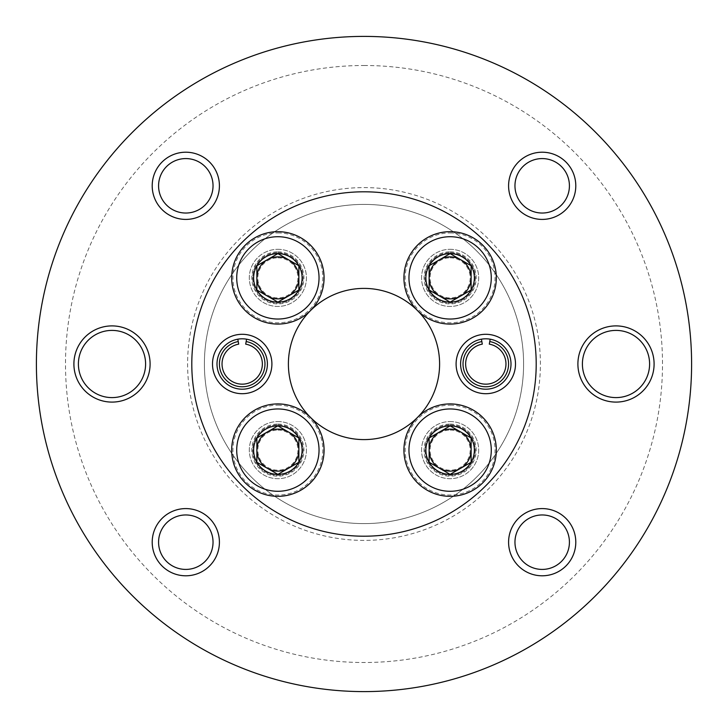 <?xml version="1.0" encoding="UTF-8"?>
<svg xmlns="http://www.w3.org/2000/svg" width="728" height="728" viewBox="0 0 728 728"><rect width="100%" height="100%" fill="white"/><g stroke="black" fill="none" stroke-linecap="round" stroke-linejoin="round"><path stroke-width="0.55" stroke-dasharray="3.64 2.73" d="M242.196 338.802A25.198 25.198 0 0 1 264.027 376.604A25.198 25.198 0 0 1 220.375 376.604A25.198 25.198 0 0 1 242.196 338.802M246.574 339.184A25.198 25.198 0 0 1 263.254 377.85A25.198 25.198 0 0 1 221.148 377.85A25.198 25.198 0 0 1 237.829 339.184A25.198 25.198 0 0 0 221.148 377.85A25.198 25.198 0 0 0 263.254 377.85A25.198 25.198 0 0 0 246.574 339.184L246.155 341.569A22.777 22.777 0 0 1 261.225 376.512A22.777 22.777 0 0 1 223.168 376.512A22.777 22.777 0 0 1 238.247 341.569L237.829 339.184M485.804 338.802A25.198 25.198 0 0 1 507.625 376.604A25.198 25.198 0 0 1 463.973 376.604A25.198 25.198 0 0 1 485.804 338.802M490.171 339.184A25.198 25.198 0 0 1 506.852 377.85A25.198 25.198 0 0 1 464.746 377.85A25.198 25.198 0 0 1 481.426 339.184A25.198 25.198 0 0 0 464.746 377.85A25.198 25.198 0 0 0 506.852 377.85A25.198 25.198 0 0 0 490.171 339.184L489.753 341.569A22.777 22.777 0 0 1 504.832 376.512A22.777 22.777 0 0 1 466.775 376.512A22.777 22.777 0 0 1 481.845 341.569L481.426 339.184M112.003 330.403A33.597 33.597 0 0 1 141.096 380.799A33.597 33.597 0 0 1 82.901 380.799A33.597 33.597 0 0 1 112.003 330.403M615.997 330.403A33.597 33.597 0 0 1 645.099 380.799A33.597 33.597 0 0 1 586.905 380.799A33.597 33.597 0 0 1 615.997 330.403M277.878 249.313A28.556 28.556 0 0 1 302.611 292.156A28.556 28.556 0 0 1 253.144 292.156A28.556 28.556 0 0 1 277.878 249.313A28.556 28.556 0 0 1 302.611 292.156A28.556 28.556 0 0 1 253.144 292.156A28.556 28.556 0 0 1 277.878 249.313M450.122 421.567A28.556 28.556 0 0 1 474.856 464.409A28.556 28.556 0 0 1 425.389 464.409A28.556 28.556 0 0 1 450.122 421.567A28.556 28.556 0 0 1 474.856 464.409A28.556 28.556 0 0 1 425.389 464.409A28.556 28.556 0 0 1 450.122 421.567M277.878 421.567A28.556 28.556 0 0 1 302.611 464.409A28.556 28.556 0 0 1 253.144 464.409A28.556 28.556 0 0 1 277.878 421.567A28.556 28.556 0 0 1 302.611 464.409A28.556 28.556 0 0 1 253.144 464.409A28.556 28.556 0 0 1 277.878 421.567M450.122 249.313A28.556 28.556 0 0 1 474.856 292.156A28.556 28.556 0 0 1 425.389 292.156A28.556 28.556 0 0 1 450.122 249.313A28.556 28.556 0 0 1 474.856 292.156A28.556 28.556 0 0 1 425.389 292.156A28.556 28.556 0 0 1 450.122 249.313M364 191.801A172.199 172.199 0 0 1 513.131 450.104A172.199 172.199 0 0 1 214.869 450.104A172.199 172.199 0 0 1 364 191.801M364 288.397A75.603 75.603 0 0 1 429.474 401.801A75.603 75.603 0 0 1 298.526 401.801A75.603 75.603 0 0 1 364 288.397M364 204.404A159.596 159.596 0 0 1 502.22 443.798A159.596 159.596 0 0 1 225.78 443.798A159.596 159.596 0 0 1 364 204.404A159.596 159.596 0 0 1 502.22 443.798A159.596 159.596 0 0 1 225.78 443.798A159.596 159.596 0 0 1 364 204.404A159.596 159.596 0 0 1 502.22 443.798A159.596 159.596 0 0 1 225.78 443.798A159.596 159.596 0 0 1 364 204.404M364 65.502A298.498 298.498 0 0 1 622.513 513.249A298.498 298.498 0 0 1 105.487 513.249A298.498 298.498 0 0 1 364 65.502M185.813 152.207A33.597 33.597 0 0 1 214.906 202.612A33.597 33.597 0 0 1 156.711 202.612A33.597 33.597 0 0 1 185.813 152.207M542.187 508.59A33.597 33.597 0 0 1 571.289 558.995A33.597 33.597 0 0 1 513.094 558.995A33.597 33.597 0 0 1 542.187 508.59M185.813 508.59A33.597 33.597 0 0 1 214.906 558.995A33.597 33.597 0 0 1 156.711 558.995A33.597 33.597 0 0 1 185.813 508.59M542.187 152.207A33.597 33.597 0 0 1 571.289 202.612A33.597 33.597 0 0 1 513.094 202.612A33.597 33.597 0 0 1 542.187 152.207M364 36.4A327.6 327.6 0 0 1 647.711 527.8A327.6 327.6 0 0 1 80.289 527.8A327.6 327.6 0 0 1 364 36.4M542.187 158.577A27.236 27.236 0 0 1 565.774 199.427A27.236 27.236 0 0 1 518.609 199.427A27.236 27.236 0 0 1 542.187 158.577M185.813 514.96A27.236 27.236 0 0 1 209.391 555.81A27.236 27.236 0 0 1 162.226 555.81A27.236 27.236 0 0 1 185.813 514.96M542.187 514.96A27.236 27.236 0 0 1 565.774 555.81A27.236 27.236 0 0 1 518.609 555.81A27.236 27.236 0 0 1 542.187 514.96M185.813 158.577A27.236 27.236 0 0 1 209.391 199.427A27.236 27.236 0 0 1 162.226 199.427A27.236 27.236 0 0 1 185.813 158.577M450.122 231.677A46.201 46.201 0 0 1 490.135 300.973A46.201 46.201 0 0 1 410.119 300.973A46.201 46.201 0 0 1 450.122 231.677M450.122 232.933A44.936 44.936 0 0 1 489.043 300.346A44.936 44.936 0 0 1 411.211 300.346A44.936 44.936 0 0 1 450.122 232.933M450.122 251.833A26.044 26.044 0 0 1 472.681 290.891A26.044 26.044 0 0 1 427.573 290.891A26.044 26.044 0 0 1 450.122 251.833M450.122 252.671A25.198 25.198 0 0 1 471.953 290.472A25.198 25.198 0 0 1 428.301 290.472A25.198 25.198 0 0 1 450.122 252.671A25.198 25.198 0 0 1 471.953 290.472A25.198 25.198 0 0 1 428.301 290.472A25.198 25.198 0 0 1 450.122 252.671M450.122 257.821A20.047 20.047 0 0 1 467.494 287.897A20.047 20.047 0 0 1 432.76 287.897A20.047 20.047 0 0 1 450.122 257.821M277.878 231.677A46.201 46.201 0 0 1 317.881 300.973A46.201 46.201 0 0 1 237.865 300.973A46.201 46.201 0 0 1 277.878 231.677M277.878 232.933A44.936 44.936 0 0 1 316.789 300.346A44.936 44.936 0 0 1 238.957 300.346A44.936 44.936 0 0 1 277.878 232.933M277.878 251.833A26.044 26.044 0 0 1 300.427 290.891A26.044 26.044 0 0 1 255.319 290.891A26.044 26.044 0 0 1 277.878 251.833M277.878 252.671A25.198 25.198 0 0 1 299.699 290.472A25.198 25.198 0 0 1 256.047 290.472A25.198 25.198 0 0 1 277.878 252.671A25.198 25.198 0 0 1 299.699 290.472A25.198 25.198 0 0 1 256.047 290.472A25.198 25.198 0 0 1 277.878 252.671M277.878 257.821A20.047 20.047 0 0 1 295.24 287.897A20.047 20.047 0 0 1 260.506 287.897A20.047 20.047 0 0 1 277.878 257.821M277.878 403.922A46.201 46.201 0 0 1 317.881 473.227A46.201 46.201 0 0 1 237.865 473.227A46.201 46.201 0 0 1 277.878 403.922M277.878 405.187A44.936 44.936 0 0 1 316.789 472.599A44.936 44.936 0 0 1 238.957 472.599A44.936 44.936 0 0 1 277.878 405.187M277.878 424.087A26.044 26.044 0 0 1 300.427 463.144A26.044 26.044 0 0 1 255.319 463.144A26.044 26.044 0 0 1 277.878 424.087M277.878 424.925A25.198 25.198 0 0 1 299.699 462.726A25.198 25.198 0 0 1 256.047 462.726A25.198 25.198 0 0 1 277.878 424.925A25.198 25.198 0 0 1 299.699 462.726A25.198 25.198 0 0 1 256.047 462.726A25.198 25.198 0 0 1 277.878 424.925M277.878 430.075A20.047 20.047 0 0 1 295.24 460.151A20.047 20.047 0 0 1 260.506 460.151A20.047 20.047 0 0 1 277.878 430.075M450.122 403.922A46.201 46.201 0 0 1 490.135 473.227A46.201 46.201 0 0 1 410.119 473.227A46.201 46.201 0 0 1 450.122 403.922M450.122 405.187A44.936 44.936 0 0 1 489.043 472.599A44.936 44.936 0 0 1 411.211 472.599A44.936 44.936 0 0 1 450.122 405.187M450.122 424.087A26.044 26.044 0 0 1 472.681 463.144A26.044 26.044 0 0 1 427.573 463.144A26.044 26.044 0 0 1 450.122 424.087M450.122 424.925A25.198 25.198 0 0 1 471.953 462.726A25.198 25.198 0 0 1 428.301 462.726A25.198 25.198 0 0 1 450.122 424.925A25.198 25.198 0 0 1 471.953 462.726A25.198 25.198 0 0 1 428.301 462.726A25.198 25.198 0 0 1 450.122 424.925M450.122 430.075A20.047 20.047 0 0 1 467.494 460.151A20.047 20.047 0 0 1 432.76 460.151A20.047 20.047 0 0 1 450.122 430.075M489.753 341.569L489.298 344.144A20.156 20.156 0 0 1 502.648 375.075A20.156 20.156 0 0 1 468.959 375.075A20.156 20.156 0 0 1 482.3 344.144L481.845 341.569M246.155 341.569L245.7 344.144A20.156 20.156 0 0 1 259.041 375.075A20.156 20.156 0 0 1 225.352 375.075A20.156 20.156 0 0 1 238.702 344.144L238.247 341.569M364 187.597A176.404 176.404 0 0 1 516.771 452.197A176.404 176.404 0 0 1 211.229 452.197A176.404 176.404 0 0 1 364 187.597"/><path stroke-width="1.09" d="M242.196 338.802A25.198 25.198 0 0 1 263.254 377.85A25.198 25.198 0 0 1 221.148 377.85A25.198 25.198 0 0 1 242.196 338.802M485.804 338.802A25.198 25.198 0 0 1 506.852 377.85A25.198 25.198 0 0 1 464.746 377.85A25.198 25.198 0 0 1 485.804 338.802M112.003 330.403A33.597 33.597 0 0 1 141.096 380.799A33.597 33.597 0 0 1 82.901 380.799A33.597 33.597 0 0 1 112.003 330.403M615.997 330.403A33.597 33.597 0 0 1 645.099 380.799A33.597 33.597 0 0 1 586.905 380.799A33.597 33.597 0 0 1 615.997 330.403M364 288.397A75.603 75.603 0 0 1 417.463 417.453A75.603 75.603 0 0 1 310.547 417.463A75.603 75.603 0 0 1 364 288.397M485.804 334.298A29.702 29.702 0 0 1 511.52 378.851A29.702 29.702 0 0 1 460.078 378.851A29.702 29.702 0 0 1 485.804 334.298M242.196 334.298A29.702 29.702 0 0 1 267.922 378.851A29.702 29.702 0 0 1 216.48 378.851A29.702 29.702 0 0 1 242.196 334.298M364 36.4A327.6 327.6 0 0 1 647.711 527.8A327.6 327.6 0 0 1 80.289 527.8A327.6 327.6 0 0 1 364 36.4M364 191.801A172.199 172.199 0 0 1 513.131 450.104A172.199 172.199 0 0 1 214.869 450.104A172.199 172.199 0 0 1 364 191.801M615.997 325.898A38.102 38.102 0 0 1 648.994 383.046A38.102 38.102 0 0 1 583.001 383.046A38.102 38.102 0 0 1 615.997 325.898M185.813 152.207A33.597 33.597 0 0 1 214.906 202.612A33.597 33.597 0 0 1 156.711 202.612A33.597 33.597 0 0 1 185.813 152.207M542.187 508.59A33.597 33.597 0 0 1 571.289 558.995A33.597 33.597 0 0 1 513.094 558.995A33.597 33.597 0 0 1 542.187 508.59M185.813 508.59A33.597 33.597 0 0 1 214.906 558.995A33.597 33.597 0 0 1 156.711 558.995A33.597 33.597 0 0 1 185.813 508.59M542.187 152.207A33.597 33.597 0 0 1 571.289 202.612A33.597 33.597 0 0 1 513.094 202.612A33.597 33.597 0 0 1 542.187 152.207M112.003 325.898A38.102 38.102 0 0 1 144.999 383.046A38.102 38.102 0 0 1 79.006 383.046A38.102 38.102 0 0 1 112.003 325.898M542.187 158.577A27.236 27.236 0 0 1 565.774 199.427A27.236 27.236 0 0 1 518.609 199.427A27.236 27.236 0 0 1 542.187 158.577M185.813 514.96A27.236 27.236 0 0 1 209.391 555.81A27.236 27.236 0 0 1 162.226 555.81A27.236 27.236 0 0 1 185.813 514.96M542.187 514.96A27.236 27.236 0 0 1 565.774 555.81A27.236 27.236 0 0 1 518.609 555.81A27.236 27.236 0 0 1 542.187 514.96M185.813 158.577A27.236 27.236 0 0 1 209.391 199.427A27.236 27.236 0 0 1 162.226 199.427A27.236 27.236 0 0 1 185.813 158.577M471.125 289.999L450.122 302.12L429.129 289.999L429.129 265.747L450.122 253.626L471.125 265.747L471.125 289.999A24.252 24.252 0 0 1 429.129 289.999A24.252 24.252 0 0 1 450.122 253.626A24.252 24.252 0 0 1 471.125 289.999L471.125 265.747L450.122 253.626L429.129 265.747L429.129 289.999L439.63 296.059A21.003 21.003 0 0 1 439.63 259.687A21.003 21.003 0 0 1 471.125 277.878A21.003 21.003 0 0 1 460.624 296.059L471.125 289.999M450.122 236.718A41.159 41.159 0 0 1 485.767 298.453A41.159 41.159 0 0 1 414.478 298.453A41.159 41.159 0 0 1 450.122 236.718M450.122 231.677A46.201 46.201 0 0 1 490.135 300.973A46.201 46.201 0 0 1 410.119 300.973A46.201 46.201 0 0 1 450.122 231.677M460.624 296.059A21.003 21.003 0 0 1 439.63 296.059L450.122 302.12L460.624 296.059M298.871 289.999L277.878 302.12L256.875 289.999L256.875 265.747L277.878 253.626L298.871 265.747L298.871 289.999A24.252 24.252 0 0 1 256.875 289.999A24.252 24.252 0 0 1 277.878 253.626A24.252 24.252 0 0 1 298.871 289.999L298.871 265.747L277.878 253.626L256.875 265.747L256.875 289.999L267.376 296.059A21.003 21.003 0 0 1 267.376 259.687A21.003 21.003 0 0 1 298.871 277.878A21.003 21.003 0 0 1 288.37 296.059L298.871 289.999M277.878 236.718A41.159 41.159 0 0 1 313.522 298.453A41.159 41.159 0 0 1 242.233 298.453A41.159 41.159 0 0 1 277.878 236.718M277.878 231.677A46.201 46.201 0 0 1 317.881 300.973A46.201 46.201 0 0 1 237.865 300.973A46.201 46.201 0 0 1 277.878 231.677M288.37 296.059A21.003 21.003 0 0 1 267.376 296.059L277.878 302.12L288.37 296.059M298.871 462.253L277.878 474.374L256.875 462.253L256.875 438.001L277.878 425.88L298.871 438.001L298.871 462.253A24.252 24.252 0 0 1 256.875 462.253A24.252 24.252 0 0 1 277.878 425.88A24.252 24.252 0 0 1 298.871 462.253L298.871 438.001L277.878 425.88L256.875 438.001L256.875 462.253L267.376 468.313A21.003 21.003 0 0 1 267.376 431.941A21.003 21.003 0 0 1 298.871 450.122A21.003 21.003 0 0 1 288.37 468.313L298.871 462.253M277.878 408.963A41.159 41.159 0 0 1 313.522 470.707A41.159 41.159 0 0 1 242.233 470.707A41.159 41.159 0 0 1 277.878 408.963M277.878 403.922A46.201 46.201 0 0 1 317.881 473.227A46.201 46.201 0 0 1 237.865 473.227A46.201 46.201 0 0 1 277.878 403.922M288.37 468.313A21.003 21.003 0 0 1 267.376 468.313L277.878 474.374L288.37 468.313M471.125 462.253L450.122 474.374L429.129 462.253L429.129 438.001L450.122 425.88L471.125 438.001L471.125 462.253A24.252 24.252 0 0 1 429.129 462.253A24.252 24.252 0 0 1 450.122 425.88A24.252 24.252 0 0 1 471.125 462.253L471.125 438.001L450.122 425.88L429.129 438.001L429.129 462.253L439.63 468.313A21.003 21.003 0 0 1 439.63 431.941A21.003 21.003 0 0 1 471.125 450.122A21.003 21.003 0 0 1 460.624 468.313L471.125 462.253M450.122 408.963A41.159 41.159 0 0 1 485.767 470.707A41.159 41.159 0 0 1 414.478 470.707A41.159 41.159 0 0 1 450.122 408.963M450.122 403.922A46.201 46.201 0 0 1 490.135 473.227A46.201 46.201 0 0 1 410.119 473.227A46.201 46.201 0 0 1 450.122 403.922M460.624 468.313A21.003 21.003 0 0 1 439.63 468.313L450.122 474.374L460.624 468.313M489.298 344.144A20.156 20.156 0 0 1 502.648 375.075A20.156 20.156 0 0 1 468.959 375.075A20.156 20.156 0 0 1 482.3 344.144L481.845 341.569A22.777 22.777 0 0 0 466.775 376.512A22.777 22.777 0 0 0 504.832 376.512A22.777 22.777 0 0 0 489.753 341.569L489.298 344.144M490.171 339.184L489.753 341.569M481.426 339.184L481.845 341.569M245.7 344.144A20.156 20.156 0 0 1 259.041 375.075A20.156 20.156 0 0 1 225.352 375.075A20.156 20.156 0 0 1 238.702 344.144L238.247 341.569A22.777 22.777 0 0 0 223.168 376.512A22.777 22.777 0 0 0 261.225 376.512A22.777 22.777 0 0 0 246.155 341.569L245.7 344.144M246.574 339.184L246.155 341.569M237.829 339.184L238.247 341.569"/></g></svg>
